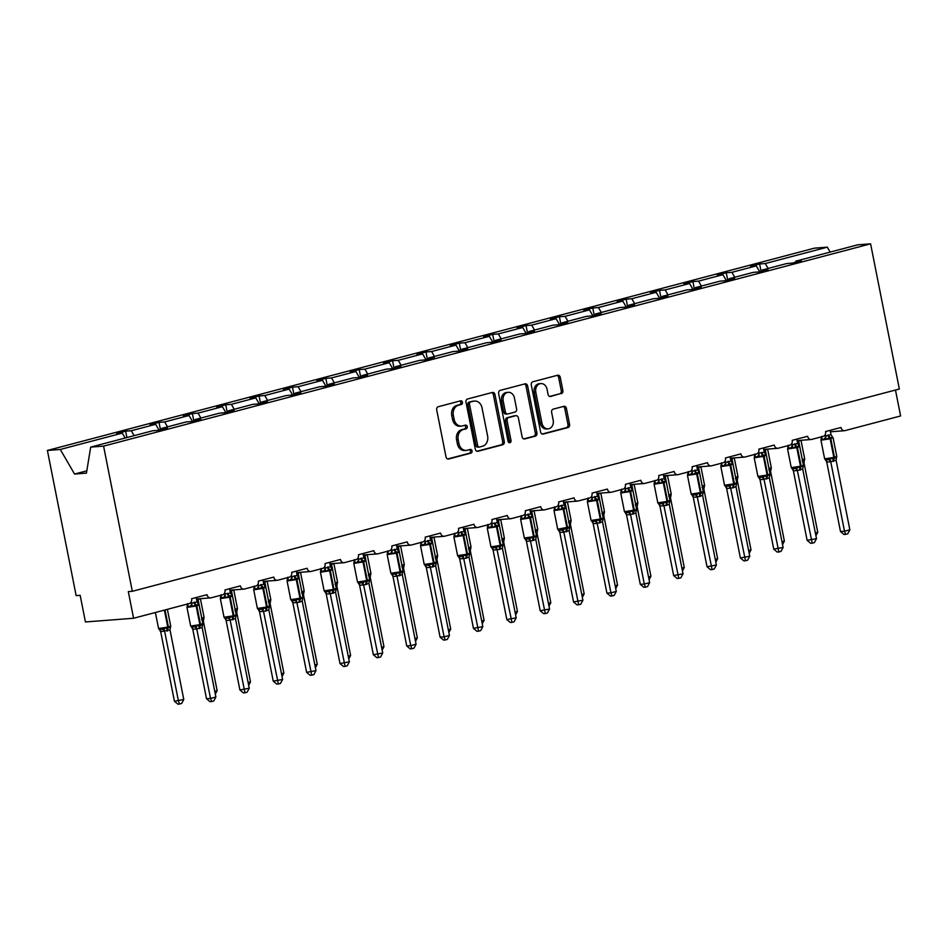 <?xml version="1.0" encoding="UTF-8"?>
<svg xmlns="http://www.w3.org/2000/svg" width="948" height="948" viewBox="0 0 948 948"><rect width="100%" height="100%" fill="white"/><g stroke="black" fill="none" stroke-linecap="round" stroke-linejoin="round"><path stroke-width="1.42" d="M462.423 402.272A1.872 1.517 85.6 0 0 460.586 400.838L438.284 406.716A2.678 2.157 85.6 0 0 436.696 409.892L446.022 456.948A2.678 2.157 85.6 0 0 448.641 459.01L470.943 453.132A1.872 1.517 85.6 0 0 470.22 449.471L467.328 450.229A8.556 6.909 85.6 0 1 466.333 450.395A8.556 6.909 85.6 0 1 458.962 443.628L458.18 439.706A8.556 6.909 85.6 0 1 463.24 429.574L466.132 428.816A1.872 1.517 85.6 0 0 465.409 425.154L462.517 425.913A8.556 6.909 85.6 0 1 461.522 426.079A8.556 6.909 85.6 0 1 454.139 419.312L453.369 415.39A8.556 6.909 85.6 0 1 458.429 405.258L461.309 404.5A1.872 1.517 85.6 0 0 462.423 402.272M461.522 426.079L459.91 426.209A8.556 6.909 85.6 0 1 452.54 419.443L451.758 415.52A8.556 6.909 85.6 0 1 456.817 405.377L459.709 404.618A1.872 1.517 85.6 0 0 459.827 401.04M447.622 458.974L469.343 453.251A1.872 1.517 85.6 0 0 469.461 449.672M466.333 450.395L464.733 450.525A8.556 6.909 85.6 0 1 457.351 443.759L456.581 439.836A8.556 6.909 85.6 0 1 461.64 429.693L464.52 428.934A1.872 1.517 85.6 0 0 464.639 425.356M561.287 393.669A2.678 2.157 85.6 0 0 562.875 390.505L560.256 377.304A2.678 2.157 85.6 0 0 557.637 375.242L532.859 381.771A2.678 2.157 85.6 0 0 531.283 384.935L540.597 432.004A2.678 2.157 85.6 0 0 543.216 434.066L567.994 427.536A2.678 2.157 85.6 0 0 569.57 424.36L566.418 408.41A2.678 2.157 85.6 0 0 563.799 406.348L553.194 409.145A2.678 2.157 85.6 0 0 551.618 412.321L553.182 420.225A7.157 5.771 85.6 0 1 548.11 428.84A7.157 5.771 85.6 0 1 541.948 423.187L535.81 392.211A7.157 5.771 85.6 0 1 540.881 383.584A7.157 5.771 85.6 0 1 547.043 389.249L548.062 394.404A2.678 2.157 85.6 0 0 550.681 396.465L559.687 393.799A2.678 2.157 85.6 0 0 561.263 390.623L558.645 377.423A2.678 2.157 85.6 0 0 557.045 375.396M103.581 446.129L870.596 243.837L857.715 244.833L795.68 261.186L801.344 260.747L792.362 263.117L786.698 263.556L762.31 269.99L767.975 269.552L758.993 271.922L753.328 272.36L728.953 278.783L734.605 278.357L725.623 280.715L719.97 281.153L695.583 287.588L701.236 287.149L692.253 289.519L686.601 289.958L662.214 296.392L667.878 295.954L658.884 298.324L653.231 298.75L628.844 305.185L634.508 304.746L625.526 307.116L619.862 307.555L595.486 313.989L601.139 313.551L592.156 315.921L586.492 316.359L562.117 322.782L567.769 322.356L558.787 324.726L553.134 325.152L528.747 331.587L534.399 331.148L525.417 333.518L519.765 333.957L495.377 340.391L501.042 339.953L492.059 342.323L486.395 342.761L462.008 349.184L467.672 348.757L458.69 351.116L453.026 351.554L428.65 357.989L434.303 357.55L425.32 359.92L419.656 360.359L395.28 366.793L400.933 366.355L391.951 368.725L386.298 369.151L361.911 375.586L367.563 375.147L358.581 377.517L352.929 377.956L328.541 384.39L334.206 383.952L325.223 386.322L319.559 386.76L295.172 393.183L300.836 392.756L291.854 395.126L286.189 395.553L261.814 401.988L267.466 401.549L258.484 403.919L252.832 404.358L228.444 410.792L234.097 410.354L225.114 412.724L219.462 413.162L195.075 419.585L200.739 419.146L191.745 421.516L186.092 421.955L161.705 428.389L167.369 427.951L158.387 430.321L152.723 430.759L90.7 447.112L103.581 446.129L132.317 591.303L128.312 591.611L133.585 618.25L189.197 603.58A4.088 3.294 85.6 0 0 191.614 598.745L207.019 594.68A4.088 3.294 -94.4 0 0 210.539 597.904A4.088 3.294 -94.4 0 0 211.013 597.832L222.567 594.787A4.088 3.294 85.6 0 0 224.984 589.94L240.377 585.876A4.088 3.294 -94.4 0 0 243.909 589.111A4.088 3.294 -94.4 0 0 244.383 589.028L255.936 585.983A4.088 3.294 85.6 0 0 258.342 581.136L273.747 577.083A4.088 3.294 -94.4 0 0 277.266 580.306A4.088 3.294 -94.4 0 0 277.752 580.223L289.294 577.178A4.088 3.294 85.6 0 0 291.711 572.343L307.116 568.279A4.088 3.294 -94.4 0 0 310.636 571.514A4.088 3.294 -94.4 0 0 311.11 571.431L322.664 568.385A4.088 3.294 85.6 0 0 325.081 563.539L340.486 559.474A4.088 3.294 -94.4 0 0 344.006 562.709A4.088 3.294 -94.4 0 0 344.48 562.626L356.033 559.581A4.088 3.294 85.6 0 0 358.451 554.734L373.844 550.681A4.088 3.294 -94.4 0 0 377.375 553.905A4.088 3.294 -94.4 0 0 377.849 553.822L389.403 550.776A4.088 3.294 85.6 0 0 391.82 545.941L407.213 541.877A4.088 3.294 -94.4 0 0 410.733 545.112A4.088 3.294 -94.4 0 0 411.219 545.029L422.761 541.983A4.088 3.294 85.6 0 0 425.178 537.137L440.583 533.072A4.088 3.294 -94.4 0 0 444.102 536.307A4.088 3.294 -94.4 0 0 444.588 536.224L456.13 533.179A4.088 3.294 85.6 0 0 458.548 528.344L473.953 524.28A4.088 3.294 -94.4 0 0 477.472 527.503A4.088 3.294 -94.4 0 0 477.946 527.432L489.5 524.386A4.088 3.294 85.6 0 0 491.917 519.54L507.322 515.475A4.088 3.294 -94.4 0 0 510.842 518.71A4.088 3.294 -94.4 0 0 511.316 518.627L522.869 515.582A4.088 3.294 85.6 0 0 525.287 510.735L540.68 506.682A4.088 3.294 -94.4 0 0 544.211 509.906A4.088 3.294 -94.4 0 0 544.685 509.823L556.239 506.777A4.088 3.294 85.6 0 0 558.656 501.942L574.05 497.878A4.088 3.294 -94.4 0 0 577.569 501.113A4.088 3.294 -94.4 0 0 578.055 501.03L589.597 497.984A4.088 3.294 85.6 0 0 592.014 493.138L607.419 489.073A4.088 3.294 -94.4 0 0 610.939 492.308A4.088 3.294 -94.4 0 0 611.413 492.225L622.966 489.18A4.088 3.294 85.6 0 0 625.384 484.333L640.789 480.281A4.088 3.294 -94.4 0 0 644.308 483.504A4.088 3.294 -94.4 0 0 644.782 483.433L656.336 480.375A4.088 3.294 85.6 0 0 658.753 475.541L674.158 471.476A4.088 3.294 -94.4 0 0 677.678 474.711A4.088 3.294 -94.4 0 0 678.152 474.628L689.706 471.583A4.088 3.294 85.6 0 0 692.123 466.736L707.516 462.671A4.088 3.294 -94.4 0 0 711.047 465.906A4.088 3.294 -94.4 0 0 711.521 465.824L723.075 462.778A4.088 3.294 85.6 0 0 725.493 457.943L740.886 453.879A4.088 3.294 -94.4 0 0 744.405 457.102A4.088 3.294 -94.4 0 0 744.891 457.031L756.433 453.985A4.088 3.294 85.6 0 0 758.85 449.139L774.255 445.074A4.088 3.294 -94.4 0 0 777.775 448.309A4.088 3.294 -94.4 0 0 778.249 448.226L789.803 445.181A4.088 3.294 85.6 0 0 792.22 440.334L807.625 436.281A4.088 3.294 -94.4 0 0 811.144 439.505A4.088 3.294 -94.4 0 0 811.618 439.422L823.172 436.376A4.088 3.294 85.6 0 0 825.59 431.541L840.995 427.477A4.088 3.294 -94.4 0 0 844.514 430.712A4.088 3.294 -94.4 0 0 844.988 430.629L900.6 415.959L895.469 390.031M870.596 243.837L899.344 389.012L132.317 591.303M494.963 394.522A2.678 2.157 85.6 0 0 492.344 392.46L467.565 398.99A2.678 2.157 85.6 0 0 465.989 402.165L475.304 449.222A2.678 2.157 85.6 0 0 477.922 451.284L502.701 444.754A2.678 2.157 85.6 0 0 504.277 441.59L494.963 394.522L493.351 394.641A2.678 2.157 85.6 0 0 491.751 392.614M500.212 390.386L524.991 383.845A2.678 2.157 85.6 0 1 527.609 385.907L536.924 432.975A2.678 2.157 85.6 0 1 535.347 436.139L524.742 438.936A2.678 2.157 85.6 0 1 522.123 436.874L518.343 417.795A2.678 2.157 85.6 0 0 515.724 415.734L508.697 417.582A2.678 2.157 85.6 0 0 507.109 420.758L511.043 440.63A1.872 1.517 85.6 0 1 508.104 441.401L498.636 393.55A2.678 2.157 85.6 0 1 500.212 390.386M761.078 271.365L759.609 263.971L750.626 266.329L756.279 265.902L731.903 272.325L734.759 277.254M759.68 271.744L756.279 265.902M727.709 280.17L726.239 272.763L717.257 275.133L722.921 274.695L698.534 281.129L701.39 286.059M726.31 280.537L722.921 274.695M694.339 288.974L692.881 281.568L683.887 283.938L689.552 283.499L665.164 289.934L668.02 294.852M692.941 289.341L689.552 283.499M660.969 297.767L659.512 290.361L650.529 292.731L656.182 292.304L631.795 298.727L634.662 303.656M659.571 298.134L656.182 292.304M627.612 306.571L626.142 299.165L617.16 301.535L622.812 301.097L598.437 307.531L601.293 312.449M626.201 306.939L622.812 301.097M594.242 315.376L592.773 307.97L583.79 310.34L589.443 309.901L565.067 316.324L567.923 321.254M592.844 315.743L589.443 309.901M560.872 324.169L559.403 316.762L550.421 319.132L556.085 318.694L531.698 325.128L534.554 330.058M559.474 324.536L556.085 318.694M527.503 332.973L526.045 325.567L517.051 327.937L522.715 327.498L498.328 333.933L501.196 338.851M526.104 333.341L522.715 327.498M494.145 341.766L492.676 334.371L483.693 336.73L489.346 336.303L464.958 342.726L467.826 347.655M492.735 342.145L489.346 336.303M460.775 350.57L459.306 343.164L450.324 345.534L455.976 345.096L431.601 351.53L434.457 356.46M459.377 350.938L455.976 345.096M427.406 359.375L425.936 351.969L416.954 354.339L422.618 353.9L398.231 360.335L401.087 365.253M426.007 359.742L422.618 353.9M394.036 368.168L392.567 360.761L383.584 363.131L389.249 362.705L364.861 369.127L367.717 374.057M392.638 368.535L389.249 362.705M360.667 376.972L359.209 369.566L350.227 371.936L355.879 371.498L331.492 377.932L334.36 382.85M359.268 377.34L355.879 371.498M327.309 385.777L325.839 378.371L316.857 380.741L322.51 380.302L298.122 386.725L300.99 391.654M325.899 386.144L322.51 380.302M293.939 394.569L292.47 387.163L283.488 389.533L289.14 389.095L264.765 395.529L267.62 400.459M292.541 394.937L289.14 389.095M260.57 403.374L259.1 395.968L250.118 398.338L255.782 397.899L231.395 404.334L234.251 409.252M259.171 403.741L255.782 397.899M227.2 412.167L225.731 404.772L216.748 407.13L222.413 406.704L198.025 413.127L200.881 418.056M225.802 412.546L222.413 406.704M193.83 420.971L192.373 413.565L183.391 415.935L189.043 415.497L164.656 421.931L167.523 426.861M192.432 421.339L189.043 415.497M160.473 429.776L159.003 422.37L150.021 424.74L155.673 424.301L131.298 430.736L125.634 431.162L116.651 433.532L122.304 433.106L60.281 449.459L47.4 450.454L76.148 595.628L80.153 595.32L85.438 621.959L133.585 618.25M159.063 430.143L155.673 424.301M125.172 438.023L122.304 433.106M768.129 268.45L765.273 263.532L759.609 263.971M795.68 261.186L795.502 262.288M726.239 272.763L731.903 272.325M762.31 269.99L762.133 271.092M692.881 281.568L698.534 281.129M728.953 278.783L728.763 279.885M659.512 290.361L665.164 289.934M695.583 287.588L695.405 288.69M626.142 299.165L631.795 298.727M662.214 296.392L662.036 297.494M592.773 307.97L598.437 307.531M628.844 305.185L628.666 306.287M559.403 316.762L565.067 316.324M595.486 313.989L595.297 315.091M526.045 325.567L531.698 325.128M562.117 322.782L561.927 323.896M492.676 334.371L498.328 333.933M528.747 331.587L528.569 332.689M459.306 343.164L464.958 342.726M495.377 340.391L495.2 341.493M425.936 351.969L431.601 351.53M462.008 349.184L461.83 350.286M392.567 360.761L398.231 360.335M428.65 357.989L428.46 359.091M359.209 369.566L364.861 369.127M395.28 366.793L395.103 367.895M325.839 378.371L331.492 377.932M361.911 375.586L361.733 376.688M292.47 387.163L298.122 386.725M328.541 384.39L328.364 385.492M259.1 395.968L264.765 395.529M295.172 393.183L294.994 394.297M225.731 404.772L231.395 404.334M261.814 401.988L261.624 403.09M192.373 413.565L198.025 413.127M228.444 410.792L228.267 411.894M159.003 422.37L164.656 421.931M195.075 419.585L194.897 420.687M830.152 252.097L827.296 247.167L765.273 263.532M827.296 247.167L814.415 248.163L47.4 450.454M161.705 428.389L161.527 429.491M134.154 435.653L131.298 430.736M126.902 437.573L125.634 431.162M90.7 447.112L86.434 473.135L74.56 474.047L60.281 449.459M86.813 470.824L74.56 474.047M476.915 451.248L501.089 444.873A2.678 2.157 85.6 0 0 502.677 441.709L493.351 394.641M470.599 402.047A1.872 1.517 85.6 0 0 469.497 404.263L477.674 445.572A1.872 1.517 85.6 0 0 479.51 447.018L482.556 446.212A8.556 6.909 85.6 0 0 487.616 436.08L482.022 407.841A8.556 6.909 85.6 0 0 474.652 401.075A8.556 6.909 85.6 0 0 473.644 401.241L468.999 402.165A1.872 1.517 85.6 0 0 467.897 404.381L469.497 404.263M477.899 447.136A1.872 1.517 85.6 0 1 476.074 445.702L467.897 404.381M474.652 401.075L473.04 401.194A8.556 6.909 85.6 0 0 472.045 401.371L473.644 401.241M468.999 402.165L472.045 401.371M523.734 438.9L533.736 436.27A2.678 2.157 85.6 0 0 535.324 433.094L525.998 386.037A2.678 2.157 85.6 0 0 524.398 384.011M514.752 415.805A2.678 2.157 85.6 0 0 514.124 415.852L507.085 417.713A2.678 2.157 85.6 0 0 505.509 420.876L509.443 440.749L511.043 440.63M508.898 442.657A1.872 1.517 85.6 0 0 509.443 440.749M514.42 397.982A7.157 5.771 85.6 0 0 508.258 392.33A7.157 5.771 85.6 0 0 503.187 400.945L505.355 411.859A2.678 2.157 85.6 0 0 507.974 413.921L515.001 412.072A2.678 2.157 85.6 0 0 516.589 408.896L514.42 397.982M508.258 392.33L506.659 392.448A7.157 5.771 85.6 0 0 501.587 401.075L503.187 400.945M506.362 414.051A2.678 2.157 85.6 0 1 503.744 411.989L501.587 401.075M549.674 396.43L559.687 393.799M540.881 383.584L539.27 383.715A7.157 5.771 85.6 0 0 534.21 392.33L535.81 392.211M548.11 428.84L546.51 428.97A7.157 5.771 85.6 0 1 540.348 423.318L534.21 392.33M542.209 434.03L566.383 427.655A2.678 2.157 85.6 0 0 567.971 424.491L564.807 408.541A2.678 2.157 85.6 0 0 563.207 406.514M198.239 603.923L198.95 604.824L195.489 604.836L192.053 606.637L187.408 606.21L187.029 607.028L187.68 603.603M211.617 701.567L210.527 698.439L215.883 697.029L213.75 701.01L211.617 701.567L210.018 701.698L206.522 698.747L210.527 698.439L196.769 628.939L192.799 629.259A2.998 2.228 112.1 0 0 191.579 627.114L194.553 626.865L195.845 625.81L199.649 625.881L202.671 624.507M206.522 698.747L192.764 629.247L191.662 627.327M215.883 697.029L202.102 627.41L196.746 628.962A2.998 2.382 56.1 0 0 194.553 626.865M196.177 597.536L197.042 601.885L198.535 604.172M190.441 602.881L191.697 603.295L197.042 601.885M191.354 601.553L191.674 603.177M191.543 627.09L192.764 627.197M192.053 606.637L191.697 603.295M195.845 625.81L196.746 628.82M202.742 623.985L202.102 627.41M164.644 631.297L163.743 628.275L162.452 629.342L159.489 629.591A2.998 2.228 -67.9 0 1 160.698 631.735L174.42 701.224L183.782 699.494L170 629.887L160.698 631.735L158.731 628.666M183.782 699.494L181.649 703.475L179.516 704.044L178.425 700.904L164.668 631.415A2.998 2.382 -123.9 0 0 162.452 629.342M163.743 628.275L167.547 628.358A1.363 0.794 -104.8 0 0 167.76 627.126L164.395 610.121M167.073 631.072A2.998 1.754 75.2 0 1 167.547 628.358L170.64 626.462L170 629.887M179.516 704.044L177.916 704.163L174.42 701.224M214.746 691.329L217.151 690.701L203.358 621.082L202.41 621.627M201.557 619.388L204.01 617.658L203.358 621.082M215.303 694.137L217.151 690.701M248.115 682.524L250.509 681.896L236.727 612.278L235.779 612.835M234.926 610.583L237.379 608.865L236.727 612.278M248.672 685.345L250.509 681.896M281.485 673.732L283.879 673.104L270.097 603.485L269.149 604.03M268.296 601.79L270.749 600.06L270.097 603.485M282.042 676.54L283.879 673.104M314.854 664.927L317.248 664.299L303.467 594.68L302.519 595.226M301.654 592.986L304.107 591.256L303.467 594.68M315.411 667.736L317.248 664.299M231.608 595.119L232.319 596.019L229.487 595.865L225.411 597.844L220.777 597.418L220.398 598.224L221.05 594.811M226.134 618.392L236.04 615.702M239.891 689.943L249.241 688.224L247.12 692.206L244.987 692.775L243.387 692.893L239.891 689.943L226.098 620.336L225.02 618.534M244.987 692.775L230.139 620.146L226.122 620.454M249.241 688.224L235.459 618.606L230.139 620.146A2.998 2.382 56.1 0 0 227.923 618.06M229.546 588.732L230.411 593.081L231.904 595.38M223.811 594.088L230.411 593.081M224.712 592.761L225.032 594.372M225.411 597.844L225.055 594.491M229.215 617.006L230.115 620.016M236.111 615.193L235.459 618.606M264.966 586.314L265.677 587.227L262.217 587.239L258.78 589.04L254.135 588.613L253.768 589.431L254.419 586.006M259.503 609.6L269.41 606.898M273.249 681.15L282.611 679.432L280.49 683.401L278.357 683.97L276.745 684.089L273.249 681.15L259.468 611.531L258.389 609.73M278.357 683.97L263.508 611.341L259.527 611.661A2.998 2.228 112.1 0 0 258.306 609.505L257.394 608.45L266.601 607.052A1.363 0.794 75.2 0 1 266.388 608.284A2.998 1.754 -104.8 0 0 265.914 610.998L263.508 611.341A2.998 2.382 56.1 0 0 261.281 609.268M282.611 679.432L268.829 609.813L265.914 610.998M262.916 579.939L263.781 584.288L265.274 586.575M257.181 585.283L258.425 585.698L263.781 584.288M258.081 583.956L258.401 585.58A2.998 2.228 112.1 0 1 257.157 588.376M258.78 589.04L258.425 585.698M262.584 608.213L263.485 611.223M269.481 606.388L268.829 609.813M298.336 577.522L299.047 578.422L296.226 578.268L292.15 580.235L287.505 579.809L287.137 580.626L287.777 577.202M292.861 600.795L302.779 598.105M306.619 672.345L315.98 670.627L313.859 674.609L311.714 675.166L310.115 675.296L306.619 672.345L292.837 602.727L291.759 600.925M311.714 675.166L296.878 602.537L292.896 602.869A2.998 2.228 112.1 0 0 291.676 600.712L290.763 599.657L299.971 598.247A1.363 0.794 75.2 0 1 299.746 599.48A2.998 1.754 -104.8 0 0 299.284 602.193L296.878 602.537M315.98 670.627L302.199 601.008L299.284 602.193M296.286 571.134L297.139 575.483L298.632 577.782M290.55 576.479L291.794 576.894L297.139 575.483M291.451 575.163L291.771 576.775M292.15 580.235L291.794 576.894M295.942 599.409L296.843 602.418M302.85 597.584L302.199 601.008M331.705 568.717L332.416 569.618L328.956 569.641L325.519 571.443L320.874 571.016L320.507 571.822L321.147 568.409M326.231 591.99L336.137 589.301M339.988 663.541L349.35 661.822L347.229 665.804L345.084 666.373L343.484 666.491L339.988 663.541L326.207 593.934L325.128 592.133M345.084 666.373L330.236 593.744L326.231 594.052M349.35 661.822L335.568 592.216L330.236 593.744M329.643 562.33L330.508 566.691L332.001 568.978M323.908 567.686L325.164 568.101L330.508 566.691M324.82 566.359L325.14 567.971M325.519 571.443L325.164 568.101M329.311 590.604L330.212 593.626M336.208 588.791L335.568 592.216M348.224 656.135L350.618 655.495L336.836 585.888L335.876 586.433M335.023 584.181L337.476 582.463L336.836 585.888M348.781 658.943L350.618 655.495M365.075 559.924L365.786 560.825L362.314 560.837L358.889 562.638L354.244 562.211L353.865 563.029L354.516 559.604M359.6 583.198L369.507 580.496M373.358 654.748L382.719 653.03L380.586 657L378.453 657.568L376.854 657.687L373.358 654.748L359.6 585.248L358.498 583.328M378.453 657.568L363.605 584.94L359.6 585.248M382.719 653.03L368.938 583.411L363.605 584.94M363.013 553.537L363.878 557.886L365.371 560.173M357.278 558.882L358.522 559.296L363.878 557.886M358.19 557.554L358.51 559.178M358.889 562.638L358.522 559.296M362.681 581.811L363.582 584.821M369.578 579.986L368.938 583.411M381.582 647.33L383.976 646.702L370.194 577.083L369.246 577.628M368.393 575.389L370.846 573.659L370.194 577.083M382.139 650.138L383.976 646.702M398.433 551.12L399.155 552.02L396.323 551.866L392.247 553.845L387.614 553.419L387.234 554.225L387.886 550.8M411.823 648.764L410.733 645.635L416.077 644.225L413.956 648.207L411.823 648.764L410.223 648.894L406.728 645.944L410.733 645.635L396.975 576.135L392.993 576.467A2.998 2.228 112.1 0 0 391.785 574.31L394.759 574.061L396.051 573.007L399.855 573.078L402.876 571.703M406.728 645.944L392.934 576.325L391.856 574.524M416.077 644.225L402.296 574.606L396.975 576.135M396.382 544.733L397.248 549.082L398.741 551.38M390.647 550.077L391.891 550.492L397.248 549.082M391.548 548.762L391.868 550.373M391.749 574.298L392.97 574.393M392.247 553.845L391.891 550.492M396.051 573.007L396.951 576.017M402.947 571.194L402.296 574.606M414.951 638.525L417.345 637.897L403.564 568.279L402.616 568.824M401.762 566.584L404.215 564.866L403.564 568.279M415.508 641.346L417.345 637.897M431.802 542.315L432.513 543.216L429.053 543.24L425.616 545.041L420.971 544.614L420.604 545.432L421.244 542.007M445.193 639.971L444.102 636.831L449.447 635.421L447.326 639.402L445.193 639.971L443.581 640.09L440.085 637.151L444.102 636.831L430.345 567.342L426.363 567.662A2.998 2.228 112.1 0 0 425.142 565.506L428.117 565.269L429.408 564.202L433.224 564.285L436.246 562.899M440.085 637.151L426.304 567.532L425.225 565.731M449.447 635.421L435.665 565.814L430.345 567.342M429.752 535.94L430.617 540.289L432.11 542.576M424.017 541.284L425.261 541.699L430.617 540.289M424.917 539.957L425.237 541.581M425.107 565.494L426.339 565.589M425.616 545.041L425.261 541.699M429.408 564.202L430.321 567.224M436.317 562.389L435.665 565.814M448.321 629.733L450.715 629.093L436.933 559.486L435.985 560.031M435.132 557.779L437.585 556.061L436.933 559.486M448.878 632.541L450.715 629.093M465.172 533.523L465.883 534.423L462.423 534.435L458.986 536.236L454.341 535.81L453.974 536.627L454.613 533.203M459.697 556.796L469.604 554.106M473.455 628.346L482.816 626.628L480.695 630.61L478.55 631.167L476.951 631.297L473.455 628.346L459.673 558.728L458.595 556.926M478.55 631.167L463.714 558.538L459.733 558.87A2.998 2.228 112.1 0 0 458.512 556.713L457.6 555.658L466.795 554.248A1.363 0.794 75.2 0 1 466.582 555.481A2.998 1.754 -104.8 0 0 466.12 558.194L463.714 558.538A2.998 2.382 56.1 0 0 461.486 556.464M482.816 626.628L469.035 557.009L466.12 558.194M463.122 527.135L463.975 531.484L465.468 533.771M457.374 532.48L458.631 532.894L463.975 531.484M458.287 531.153L458.607 532.776A2.998 2.228 112.1 0 1 457.351 535.584M458.986 536.236L458.631 532.894M462.778 555.409L463.679 558.419M469.675 553.585L469.035 557.009M481.691 620.928L484.084 620.3L470.303 550.681L469.343 551.226M468.49 548.987L470.943 547.257L470.303 550.681M482.248 623.737L484.084 620.3M498.541 524.718L499.252 525.619L496.432 525.465L492.356 527.444L487.71 527.017L487.331 527.823L487.983 524.41M493.067 547.991L502.973 545.301M506.825 619.542L516.186 617.823L514.065 621.805L511.92 622.374L510.32 622.492L506.825 619.542L493.043 549.935L491.965 548.134M511.92 622.374L497.072 549.745L493.102 550.065A2.998 2.228 112.1 0 0 491.882 547.908L490.969 546.854L500.165 545.444A1.363 0.794 75.2 0 1 499.952 546.676A2.998 1.754 -104.8 0 0 499.478 549.39L497.072 549.745M516.186 617.823L502.404 548.205L499.478 549.39M496.479 518.331L497.344 522.68L498.838 524.979M490.744 523.687L497.344 522.68M491.656 522.36L491.976 523.971A2.998 2.228 112.1 0 1 490.72 526.78M492.356 527.444L492 524.09M496.148 546.605L497.048 549.615M503.044 544.792L502.404 548.205M515.06 612.124L517.454 611.496L503.672 541.877L502.713 542.434M501.859 540.182L504.312 538.464L503.672 541.877M515.617 614.944L517.454 611.496M531.911 515.913L532.622 516.826L529.15 516.838L525.725 518.639L521.08 518.212L520.701 519.03L521.353 515.605M526.436 539.199L536.343 536.497M540.194 610.749L549.556 609.031L547.423 613L545.29 613.569L543.69 613.688L540.194 610.749L526.401 541.13L525.334 539.329M545.29 613.569L530.442 540.941L526.46 541.261A2.998 2.228 112.1 0 0 525.251 539.104L524.339 538.049L533.534 536.651A1.363 0.794 75.2 0 1 533.321 537.883A2.998 1.754 -104.8 0 0 532.847 540.597L530.442 540.941M549.556 609.031L535.762 539.412L532.847 540.597M529.849 509.538L530.714 513.887L532.207 516.174M524.114 514.883L525.358 515.297L530.714 513.887M525.026 513.555L525.346 515.179M525.725 518.639L525.358 515.297M529.517 537.812L530.418 540.822M536.414 535.987L535.762 539.412M548.418 603.331L550.812 602.703L537.03 533.084L536.082 533.629M535.229 531.39L537.682 529.659L537.03 533.084M548.975 606.139L550.812 602.703M557.483 506.078L558.728 506.493L561.003 505.485A2.998 1.754 -104.8 0 0 562.519 508.045A1.363 0.794 75.2 0 1 563.207 509.206L554.011 510.605L557.708 529.257L569.843 526.804L566.146 508.164L565.221 507.097L565.992 508.021L563.159 507.867L559.083 509.834L554.45 509.408L554.07 510.225L554.722 506.801M559.806 530.394L569.712 527.704M573.552 601.944L582.913 600.226L580.792 604.208L578.659 604.765L577.048 604.895L573.552 601.944L559.77 532.326L558.692 530.524M578.659 604.765L563.811 532.136L559.794 532.444M582.913 600.226L569.132 530.607L563.811 532.136M563.219 500.734L564.084 505.083L565.577 507.381M558.384 504.763L558.704 506.374M561.003 505.485L564.084 505.083M559.083 509.834L558.728 506.493M562.887 529.008L563.787 532.018M569.784 527.183L569.132 530.607M581.788 594.526L584.181 593.898L570.4 524.28L569.452 524.825M568.599 522.585L571.052 520.855L570.4 524.28M582.345 597.335L584.181 593.898M598.638 498.316L599.349 499.217L595.889 499.241L592.453 501.042L587.807 500.615L587.44 501.421L588.08 498.008M612.029 595.972L610.939 592.832L616.283 591.422L614.162 595.403L612.029 595.972L610.417 596.091L606.921 593.14L610.939 592.832L597.181 523.343L593.199 523.663A2.998 2.228 112.1 0 0 591.979 521.507L594.953 521.258L596.245 520.203L600.06 520.286L603.082 518.9M606.921 593.14L593.14 523.533L592.062 521.732M616.283 591.422L602.501 521.815L597.181 523.343M596.588 491.929L597.453 496.29L598.946 498.577M590.853 497.285L592.097 497.7L597.453 496.29M591.753 495.958L592.073 497.57M599.586 522.988A2.998 1.754 -104.8 0 1 600.06 520.286A1.363 0.794 75.2 0 0 600.274 519.054L591.066 520.452L593.164 521.59M592.453 501.042L592.097 497.7M596.245 520.203L597.157 523.225M603.153 518.39L602.501 521.815M615.157 585.734L617.551 585.094L603.769 515.487L602.821 516.032M601.968 513.78L604.409 512.062L603.769 515.487M615.714 588.542L617.551 585.094M632.008 489.524L632.719 490.424L629.259 490.436L625.822 492.237L621.177 491.811L620.81 492.628L621.45 489.204M645.387 587.168L644.308 584.039L649.653 582.629L647.531 586.599L645.387 587.168L643.787 587.286L640.291 584.347L644.308 584.039L630.538 514.539L626.569 514.859A2.998 2.228 112.1 0 0 625.348 512.714L628.323 512.465L629.614 511.41L633.418 511.482L636.44 510.095M640.291 584.347L626.51 514.728L625.431 512.927M649.653 582.629L635.871 513.01L630.538 514.539M629.958 483.136L630.811 487.485L632.304 489.772M624.211 488.481L625.467 488.895L630.811 487.485M625.123 487.154L625.443 488.777M625.313 512.69L626.533 512.797M625.822 492.237L625.467 488.895M629.614 511.41L630.515 514.42M636.511 509.586L635.871 513.01M648.527 576.929L650.92 576.301L637.139 506.682L636.179 507.227M635.326 504.988L637.779 503.258L637.139 506.682M649.084 579.738L650.92 576.301M665.378 480.719L666.089 481.62L663.268 481.466L659.192 483.444L654.547 483.018L654.167 483.824L654.819 480.399M659.903 503.992L669.809 501.302M673.661 575.543L683.022 573.824L680.889 577.806L678.756 578.363L677.156 578.493L673.661 575.543L659.903 506.054L658.801 504.123M678.756 578.363L663.908 505.734L659.938 506.066A2.998 2.228 112.1 0 0 658.718 503.909L657.805 502.855L667.001 501.445A1.363 0.794 75.2 0 1 666.788 502.677A2.998 1.754 -104.8 0 0 666.314 505.391L663.908 505.734A2.998 2.382 56.1 0 0 661.692 503.661M683.022 573.824L669.241 504.206L666.314 505.391M663.316 474.332L664.181 478.681L665.674 480.98M657.58 479.676L658.836 480.091L664.181 478.681M658.493 478.361L658.813 479.972A2.998 2.228 112.1 0 1 657.557 482.781M659.192 483.444L658.836 480.091M662.984 502.606L663.884 505.616M669.88 500.793L669.241 504.206M681.896 568.125L684.29 567.496L670.497 497.878L669.549 498.423M668.695 496.183L671.148 494.465L670.497 497.878M682.453 570.945L684.29 567.496M698.747 471.914L699.458 472.815L695.986 472.839L692.55 474.64L687.916 474.213L687.537 475.031L688.189 471.606M693.272 495.188L703.179 492.498M707.03 566.75L716.392 565.02L714.259 569.001L712.126 569.57L710.526 569.689L707.03 566.75L693.237 497.131L692.17 495.33M712.126 569.57L697.278 496.942L693.261 497.25M716.392 565.02L702.598 495.413L697.278 496.942A2.998 2.382 56.1 0 0 695.062 494.868M696.685 465.539L697.55 469.888L699.043 472.175M690.95 470.883L692.194 471.298L697.55 469.888M691.862 469.556L692.182 471.18A2.998 2.228 112.1 0 1 690.926 473.976M692.55 474.64L692.194 471.298M696.353 493.801L697.254 496.823M703.25 491.988L702.598 495.413M715.254 559.332L717.648 558.692L703.866 489.085L702.918 489.63M702.065 487.379L704.518 485.66L703.866 489.085M715.811 562.14L717.648 558.692M732.105 463.122L732.816 464.022L729.356 464.034L725.919 465.835L721.286 465.409L720.907 466.226L721.558 462.802M726.642 486.395L736.549 483.705M740.388 557.945L749.75 556.227L747.628 560.209L745.495 560.766L743.884 560.896L740.388 557.945L726.606 488.327L725.528 486.525M745.495 560.766L730.647 488.137L726.666 488.469A2.998 2.228 112.1 0 0 725.457 486.312L724.533 485.258L733.74 483.847A1.363 0.794 75.2 0 1 733.527 485.08A2.998 1.754 -104.8 0 0 733.053 487.793L730.647 488.137M749.75 556.227L735.968 486.608L733.053 487.793M730.055 456.735L730.92 461.084L732.413 463.371M724.319 462.079L725.564 462.494L730.92 461.084M725.22 460.752L725.54 462.375A2.998 2.228 112.1 0 1 724.296 465.184M725.919 465.835L725.564 462.494M729.723 485.009L730.624 488.019M736.62 483.184L735.968 486.608M748.624 550.527L751.017 549.899L737.236 480.281L736.288 480.826M735.435 478.586L737.888 476.856L737.236 480.281M749.181 553.336L751.017 549.899M765.474 454.317L766.185 455.218L763.365 455.064L759.289 457.043L754.644 456.616L754.276 457.422L754.916 454.009M760 477.591L769.918 474.901M773.758 549.141L783.119 547.423L780.998 551.404L778.865 551.973L777.253 552.091L773.758 549.141L759.976 479.534L758.898 477.733M778.865 551.973L764.017 479.344L760 479.652M783.119 547.423L769.338 477.804L764.017 479.344M763.424 447.93L764.289 452.279L765.783 454.578M757.689 453.286L764.289 452.279M758.59 451.959L758.91 453.571M759.289 457.043L758.933 453.689M763.081 476.204L763.981 479.214M769.989 474.391L769.338 477.804M781.993 541.723L784.387 541.095L770.606 471.476L769.658 472.033M768.804 469.781L771.245 468.063L770.606 471.476M782.55 544.543L784.387 541.095M798.844 445.513L799.555 446.425L796.095 446.437L792.658 448.238L788.013 447.811L787.646 448.629L788.286 445.204M793.369 468.798L803.276 466.096M807.127 540.348L816.489 538.63L814.368 542.6L812.223 543.168L810.623 543.287L807.127 540.348L793.346 470.729L792.267 468.928M812.223 543.168L797.375 470.54L793.369 470.848M816.489 538.63L802.707 469.011L797.375 470.54M796.782 439.137L797.647 443.486L799.14 445.773M791.047 444.482L792.303 444.896L797.647 443.486M791.959 443.154L792.279 444.778M792.658 448.238L792.303 444.896M796.45 467.411L797.351 470.421M803.347 465.587L802.707 469.011M815.363 532.93L817.757 532.302L803.975 462.683L803.015 463.228M802.162 460.989L804.615 459.259L803.975 462.683M815.92 535.739L817.757 532.302M832.214 436.72L832.925 437.621L830.104 437.466L826.028 439.434L821.383 439.007L821.004 439.825L821.655 436.4M845.592 534.364L844.502 531.236L849.858 529.825L847.725 533.807L845.592 534.364L843.993 534.494L840.497 531.544L844.502 531.236L830.744 461.735L826.775 462.067A2.998 2.228 112.1 0 0 825.554 459.91L828.528 459.661L829.82 458.607L833.624 458.678L836.646 457.303M840.497 531.544L826.739 462.043L825.637 460.124M849.858 529.825L836.077 460.207L830.721 461.759A2.998 2.382 56.1 0 0 828.528 459.661M830.152 430.333L831.017 434.682L832.51 436.981M824.416 435.677L825.672 436.092L831.017 434.682M825.329 434.362L825.649 435.973M825.518 459.899L826.739 459.993M826.028 439.434L825.672 436.092M829.82 458.607L830.721 461.617M836.717 456.782L836.077 460.207M456.817 405.377L458.429 405.258M451.758 415.52L453.369 415.39M452.54 419.443L454.139 419.312M464.52 428.934L466.132 428.816M461.64 429.693L463.24 429.574M456.581 439.836L458.18 439.706M457.351 443.759L458.962 443.628M469.343 453.251L470.943 453.132M448.013 459.057L448.641 459.01M459.709 404.618L461.309 404.5M502.677 441.709L504.277 441.59M501.089 444.873L502.701 444.754M477.294 451.331L477.922 451.284M476.074 445.702L477.674 445.572M525.998 386.037L527.609 385.907M535.324 433.094L536.924 432.975M533.736 436.27L535.347 436.139M524.114 438.983L524.742 438.936M514.124 415.852L515.724 415.734M507.085 417.713L508.697 417.582M505.509 420.876L507.109 420.758M503.744 411.989L505.355 411.859M550.053 396.513L550.681 396.465M540.348 423.318L541.948 423.187M564.807 408.541L566.418 408.41M567.971 424.491L569.57 424.36M566.383 427.655L567.994 427.536M542.588 434.113L543.216 434.066M558.645 377.423L560.256 377.304M561.263 390.623L562.875 390.505M193.973 602.276A2.998 1.754 -104.8 0 0 195.489 604.836A1.363 0.794 75.2 0 1 196.177 606.009L186.969 607.407L190.667 626.059L199.862 624.649A1.363 0.794 75.2 0 1 199.649 625.881A2.998 1.754 -104.8 0 0 199.175 628.595M199.815 628.429A2.998 1.754 -104.8 0 1 200.289 625.716A1.363 0.794 -104.8 0 0 200.502 624.483L202.801 623.606L199.116 604.966L196.177 606.009L199.862 624.649L200.502 624.483L196.817 605.831A1.363 0.794 -104.8 0 0 196.129 604.67A2.998 1.754 -104.8 0 1 194.613 602.11M190.418 605.985A2.998 2.228 112.1 0 0 191.638 603.165M187.408 606.21A2.998 2.382 56.1 0 0 187.834 603.935M159.489 629.591L158.565 628.524L168.4 626.948L165.035 609.955M167.725 630.894A2.998 1.754 75.2 0 1 168.187 628.18A1.363 0.794 75.2 0 0 168.4 626.948L170.699 626.083L167.381 609.339M198.262 603.852L197.433 599.681L196.639 599.883M200.383 598.686L204.069 617.278L201.77 618.155L198.085 599.503L197.433 599.681A1.363 0.794 -104.8 0 0 197.148 598.935M200.36 598.698L198.085 599.503A1.363 0.794 75.2 0 0 197.859 598.887M231.632 595.06L230.802 590.877L230.008 591.078M235.092 609.363L231.442 590.711L230.802 590.877A1.363 0.794 -104.8 0 0 230.518 590.142M235.175 609.813A1.363 0.794 75.2 0 0 235.14 609.351L237.438 608.486L233.753 589.893L231.442 590.711A1.363 0.794 75.2 0 0 231.229 590.083M265.002 586.255L264.172 582.072L263.378 582.273M268.462 600.57L264.812 581.906L264.172 582.072A1.363 0.794 -104.8 0 0 263.888 581.337M268.545 601.008A1.363 0.794 75.2 0 0 268.509 600.558L270.808 599.681L267.123 581.088L264.812 581.906A1.363 0.794 75.2 0 0 264.599 581.29M298.371 577.462L297.542 573.279L296.748 573.481M301.831 591.765L298.182 573.102L297.542 573.279A1.363 0.794 -104.8 0 0 297.257 572.545M301.914 592.204A1.363 0.794 75.2 0 0 301.879 591.753L304.166 590.877L300.492 572.296M300.457 572.296L298.182 573.102A1.363 0.794 75.2 0 0 297.956 572.485M227.33 593.484A2.998 1.754 -104.8 0 0 228.847 596.043A1.363 0.794 75.2 0 1 229.535 597.204L220.339 598.603L224.036 617.255L233.232 615.845A1.363 0.794 75.2 0 1 233.018 617.077A2.998 1.754 -104.8 0 0 232.544 619.791M233.184 619.625A2.998 1.754 -104.8 0 1 233.658 616.911A1.363 0.794 -104.8 0 0 233.872 615.679L236.171 614.814L232.473 596.162L229.535 597.204L233.232 615.845L233.872 615.679L230.186 597.039A1.363 0.794 -104.8 0 0 229.487 595.865A2.998 1.754 -104.8 0 1 227.982 593.318M223.787 597.181A2.998 2.228 112.1 0 0 224.996 594.36M220.777 597.418A2.998 2.382 56.1 0 0 221.204 595.143M226.157 620.466A2.998 2.228 112.1 0 0 224.949 618.309L224.036 617.255M260.7 584.679A2.998 1.754 -104.8 0 0 262.217 587.239A1.363 0.794 75.2 0 1 262.904 588.4L253.709 589.81L257.394 608.45M266.554 610.82A2.998 1.754 -104.8 0 1 267.028 608.118A1.363 0.794 -104.8 0 0 267.241 606.886L269.54 606.009L265.843 587.357L262.904 588.4L266.601 607.052L267.241 606.886L263.544 588.234A1.363 0.794 -104.8 0 0 262.857 587.073A2.998 1.754 -104.8 0 1 261.34 584.513M254.135 588.613A2.998 2.382 56.1 0 0 254.574 586.338M294.07 575.886A2.998 1.754 -104.8 0 0 295.586 578.446A1.363 0.794 75.2 0 1 296.274 579.607L287.078 581.005L290.763 599.657M299.923 602.027A2.998 1.754 -104.8 0 1 300.398 599.314A1.363 0.794 -104.8 0 0 300.611 598.081L302.91 597.204L299.213 578.564L296.274 579.607L299.971 598.247L300.611 598.081L296.914 579.429A1.363 0.794 -104.8 0 0 296.226 578.268A2.998 1.754 -104.8 0 1 294.709 575.709M290.515 579.584A2.998 2.228 112.1 0 0 291.735 576.763M287.505 579.809A2.998 2.382 56.1 0 0 287.943 577.545M296.843 602.561A2.998 2.382 56.1 0 0 294.65 600.463M327.439 567.082A2.998 1.754 -104.8 0 0 328.956 569.641A1.363 0.794 75.2 0 1 329.643 570.803L320.436 572.213L324.133 590.853L333.329 589.455A1.363 0.794 75.2 0 1 333.115 590.687A2.998 1.754 -104.8 0 0 332.641 593.389M333.293 593.223A2.998 1.754 -104.8 0 1 333.755 590.509A1.363 0.794 -104.8 0 0 333.969 589.277L336.267 588.412L332.582 569.76L329.643 570.803L333.329 589.455L333.969 589.277L330.283 570.637A1.363 0.794 -104.8 0 0 329.596 569.475A2.998 1.754 -104.8 0 1 328.079 566.916M323.884 570.779A2.998 2.228 112.1 0 0 325.105 567.959M320.874 571.016A2.998 2.382 56.1 0 0 321.301 568.741M330.212 593.756A2.998 2.382 56.1 0 0 328.02 591.659M326.266 594.064A2.998 2.228 112.1 0 0 325.046 591.908L324.133 590.853M331.729 568.658L330.911 564.475L330.117 564.676M335.189 582.961L331.551 564.309L330.911 564.475A1.363 0.794 -104.8 0 0 330.615 563.74M335.284 583.411A1.363 0.794 75.2 0 0 335.236 582.949L337.535 582.084L333.862 563.491M333.826 563.491L331.551 564.309A1.363 0.794 75.2 0 0 331.326 563.681M360.809 558.277A2.998 1.754 -104.8 0 0 362.314 560.837A1.363 0.794 75.2 0 1 363.013 561.998L353.805 563.408L357.503 582.048L366.698 580.65A1.363 0.794 75.2 0 1 366.485 581.882A2.998 1.754 -104.8 0 0 366.011 584.596M366.651 584.418A2.998 1.754 -104.8 0 1 367.125 581.716A1.363 0.794 -104.8 0 0 367.338 580.484L369.637 579.607L365.952 560.955L363.013 561.998L366.698 580.65L367.338 580.484L363.653 561.832A1.363 0.794 -104.8 0 0 362.966 560.671A2.998 1.754 -104.8 0 1 361.449 558.111M357.254 561.986A2.998 2.228 112.1 0 0 358.474 559.166M354.244 562.211A2.998 2.382 56.1 0 0 354.671 559.936M363.582 584.963A2.998 2.382 56.1 0 0 361.389 582.866M359.636 585.26A2.998 2.228 112.1 0 0 358.415 583.115L357.503 582.048M365.099 559.853L364.269 555.67L363.475 555.872M368.559 574.168L364.921 555.504L364.269 555.67A1.363 0.794 -104.8 0 0 363.985 554.936M368.654 574.606A1.363 0.794 75.2 0 0 368.606 574.156L370.905 573.279L367.22 554.687M367.196 554.687L364.921 555.504A1.363 0.794 75.2 0 0 364.696 554.888M394.167 549.485A2.998 1.754 -104.8 0 0 395.683 552.044A1.363 0.794 75.2 0 1 396.371 553.205L387.175 554.604L390.872 573.256L400.068 571.845A1.363 0.794 75.2 0 1 399.855 573.078A2.998 1.754 -104.8 0 0 399.381 575.792M400.02 575.626A2.998 1.754 -104.8 0 1 400.494 572.912A1.363 0.794 -104.8 0 0 400.708 571.68L403.007 570.803L399.309 552.163L396.371 553.205L400.068 571.845L400.708 571.68L397.011 553.028A1.363 0.794 -104.8 0 0 396.323 551.866A2.998 1.754 -104.8 0 1 394.818 549.307M390.623 553.182A2.998 2.228 112.1 0 0 391.832 550.361M387.614 553.419A2.998 2.382 56.1 0 0 388.04 551.144M396.939 576.159A2.998 2.382 56.1 0 0 394.759 574.061M398.468 551.061L397.639 546.878L396.845 547.079M400.589 545.894L404.275 564.475L401.976 565.352L398.279 546.712L397.639 546.878A1.363 0.794 -104.8 0 0 397.354 546.143M400.554 545.894L398.279 546.712A1.363 0.794 75.2 0 0 398.065 546.084M427.536 540.68A2.998 1.754 -104.8 0 0 429.053 543.24A1.363 0.794 75.2 0 1 429.74 544.401L420.545 545.811L424.23 564.451L433.437 563.053A1.363 0.794 75.2 0 1 433.224 564.285A2.998 1.754 -104.8 0 0 432.75 566.999M433.39 566.821A2.998 1.754 -104.8 0 1 433.864 564.107A1.363 0.794 -104.8 0 0 434.077 562.875L436.376 562.01L432.679 543.358L429.74 544.401L433.437 563.053L434.077 562.875L430.38 544.235A1.363 0.794 -104.8 0 0 429.693 543.074A2.998 1.754 -104.8 0 1 428.176 540.514M423.981 544.377A2.998 2.228 112.1 0 0 425.202 541.557M420.971 544.614A2.998 2.382 56.1 0 0 421.41 542.339M430.309 567.354A2.998 2.382 56.1 0 0 428.117 565.269M431.838 542.256L431.008 538.073L430.214 538.274M435.298 556.559L431.648 537.907L431.008 538.073A1.363 0.794 -104.8 0 0 430.724 537.338M435.381 557.009A1.363 0.794 75.2 0 0 435.345 556.547L437.644 555.682L433.959 537.089L431.648 537.907A1.363 0.794 75.2 0 0 431.435 537.279M460.906 531.875A2.998 1.754 -104.8 0 0 462.423 534.435A1.363 0.794 75.2 0 1 463.11 535.608L453.914 537.006L457.6 555.658M466.76 558.028A2.998 1.754 -104.8 0 1 467.234 555.315A1.363 0.794 -104.8 0 0 467.447 554.082L469.746 553.205L466.049 534.565L463.11 535.608L466.795 554.248L467.447 554.082L463.75 535.43A1.363 0.794 -104.8 0 0 463.062 534.269A2.998 1.754 -104.8 0 1 461.546 531.71M454.341 535.81A2.998 2.382 56.1 0 0 454.767 533.534M465.207 533.451L464.378 529.28L463.584 529.482M468.668 547.766L465.018 529.103L464.378 529.28A1.363 0.794 -104.8 0 0 464.093 528.534M468.75 548.205A1.363 0.794 75.2 0 0 468.703 547.754L471.002 546.878L467.328 528.285L465.018 529.103A1.363 0.794 75.2 0 0 464.793 528.486M494.275 523.083A2.998 1.754 -104.8 0 0 495.792 525.642A1.363 0.794 75.2 0 1 496.479 526.804L487.272 528.202L490.969 546.854M500.129 549.224A2.998 1.754 -104.8 0 1 500.591 546.51A1.363 0.794 -104.8 0 0 500.805 545.278L503.104 544.413L499.418 525.761L496.479 526.804L500.165 545.444L500.805 545.278L497.119 526.638A1.363 0.794 -104.8 0 0 496.432 525.465A2.998 1.754 -104.8 0 1 494.915 522.917M487.71 527.017A2.998 2.382 56.1 0 0 488.137 524.742M497.048 549.757A2.998 2.382 56.1 0 0 494.856 547.66M498.565 524.659L497.747 520.476L496.942 520.677M502.025 538.962L498.387 520.31L497.747 520.476A1.363 0.794 -104.8 0 0 497.451 519.741M502.12 539.412A1.363 0.794 75.2 0 0 502.073 538.95L504.372 538.085L500.698 519.492M500.663 519.492L498.387 520.31A1.363 0.794 75.2 0 0 498.162 519.682M527.645 514.278A2.998 1.754 -104.8 0 0 529.15 516.838A1.363 0.794 75.2 0 1 529.849 517.999L520.642 519.409L524.339 538.049M533.487 540.419A2.998 1.754 -104.8 0 1 533.961 537.717A1.363 0.794 -104.8 0 0 534.174 536.485L536.473 535.608L532.788 516.956L529.849 517.999L533.534 536.651L534.174 536.485L530.489 517.833A1.363 0.794 -104.8 0 0 529.802 516.672A2.998 1.754 -104.8 0 1 528.285 514.112M524.09 517.975A2.998 2.228 112.1 0 0 525.311 515.155M521.08 518.212A2.998 2.382 56.1 0 0 521.507 515.937M530.418 540.964A2.998 2.382 56.1 0 0 528.226 538.867M531.935 515.854L531.105 511.671L530.311 511.873M535.395 530.169L531.745 511.505L531.105 511.671A1.363 0.794 -104.8 0 0 530.821 510.936M535.49 530.607A1.363 0.794 75.2 0 0 535.442 530.157L537.741 529.28L534.056 510.688M534.032 510.688L531.745 511.505A1.363 0.794 75.2 0 0 531.532 510.889M566.146 508.164L563.207 509.206L566.904 527.846A1.363 0.794 75.2 0 1 566.691 529.079A2.998 1.754 -104.8 0 0 566.217 531.792M566.857 531.627A2.998 1.754 -104.8 0 1 567.331 528.913A1.363 0.794 -104.8 0 0 567.544 527.681L563.847 509.029A1.363 0.794 -104.8 0 0 563.159 507.867A2.998 1.754 -104.8 0 1 561.643 505.308M557.46 509.183A2.998 2.228 112.1 0 0 558.668 506.362M554.45 509.408A2.998 2.382 56.1 0 0 554.876 507.144M563.776 532.16A2.998 2.382 56.1 0 0 561.595 530.062M559.83 532.468A2.998 2.228 112.1 0 0 558.621 530.311L557.708 529.257M565.304 507.062L564.475 502.878L563.681 503.08M568.764 521.364L565.115 502.701L564.475 502.878A1.363 0.794 -104.8 0 0 564.19 502.144M568.847 521.803A1.363 0.794 75.2 0 0 568.812 521.353L571.111 520.476L567.425 501.895M567.39 501.895L565.115 502.701A1.363 0.794 75.2 0 0 564.901 502.084M594.372 496.681A2.998 1.754 -104.8 0 0 595.889 499.241A1.363 0.794 75.2 0 1 596.576 500.402L587.381 501.812L591.066 520.452M600.226 522.822A2.998 1.754 -104.8 0 1 600.7 520.108A1.363 0.794 -104.8 0 0 600.913 518.876L603.212 518.011L599.515 499.359L596.576 500.402L600.274 519.054L600.913 518.876L597.216 500.236A1.363 0.794 -104.8 0 0 596.529 499.075A2.998 1.754 -104.8 0 1 595.012 496.515M590.817 500.378A2.998 2.228 112.1 0 0 592.038 497.558M587.807 500.615A2.998 2.382 56.1 0 0 588.246 498.34M597.145 523.355A2.998 2.382 56.1 0 0 594.953 521.258M598.674 498.257L597.844 494.074L597.05 494.275M600.795 493.09L604.48 511.683L602.181 512.548L598.484 493.908L597.844 494.074A1.363 0.794 -104.8 0 0 597.56 493.339M600.759 493.09L598.484 493.908A1.363 0.794 75.2 0 0 598.271 493.28M627.742 487.876A2.998 1.754 -104.8 0 0 629.259 490.436A1.363 0.794 75.2 0 1 629.946 491.597L620.75 493.007L624.436 511.647L633.631 510.249A1.363 0.794 75.2 0 1 633.418 511.482A2.998 1.754 -104.8 0 0 632.956 514.195M633.596 514.017A2.998 1.754 -104.8 0 1 634.07 511.316A1.363 0.794 -104.8 0 0 634.283 510.083L636.57 509.206L632.885 490.566L629.946 491.597L633.631 510.249L634.283 510.083L630.586 491.431A1.363 0.794 -104.8 0 0 629.899 490.27A2.998 1.754 -104.8 0 1 628.382 487.71M624.187 491.585A2.998 2.228 112.1 0 0 625.407 488.765M621.177 491.811A2.998 2.382 56.1 0 0 621.604 489.535M630.515 514.563A2.998 2.382 56.1 0 0 628.323 512.465M632.043 489.452L631.214 485.269L630.42 485.471M631.629 484.487A1.363 0.794 75.2 0 1 631.854 485.103L634.129 484.286L637.838 502.878L635.539 503.755L631.854 485.103L631.214 485.269A1.363 0.794 -104.8 0 0 630.93 484.535M661.111 479.084A2.998 1.754 -104.8 0 0 662.628 481.643A1.363 0.794 75.2 0 1 663.316 482.805L654.108 484.203L657.805 502.855M666.965 505.225A2.998 1.754 -104.8 0 1 667.428 502.511A1.363 0.794 -104.8 0 0 667.641 501.279L669.94 500.402L666.254 481.762L663.316 482.805L667.001 501.445L667.641 501.279L663.956 482.639A1.363 0.794 -104.8 0 0 663.268 481.466A2.998 1.754 -104.8 0 1 661.751 478.906M654.547 483.018A2.998 2.382 56.1 0 0 654.973 480.743M665.401 480.66L664.584 476.477L663.778 476.678M668.861 494.963L665.223 476.311L664.584 476.477A1.363 0.794 -104.8 0 0 664.287 475.742M668.956 495.413A1.363 0.794 75.2 0 0 668.909 494.951L671.208 494.074L667.522 475.493L665.223 476.311A1.363 0.794 75.2 0 0 664.998 475.683M694.481 470.279A2.998 1.754 -104.8 0 0 695.986 472.839A1.363 0.794 75.2 0 1 696.673 474L687.478 475.41L691.175 494.05L700.371 492.652A1.363 0.794 75.2 0 1 700.157 493.884A2.998 1.754 -104.8 0 0 699.683 496.598M700.323 496.42A2.998 1.754 -104.8 0 1 700.797 493.707A1.363 0.794 -104.8 0 0 701.01 492.474L703.309 491.609L699.624 472.957L696.673 474L700.371 492.652L701.01 492.474L697.325 473.834A1.363 0.794 -104.8 0 0 696.626 472.673A2.998 1.754 -104.8 0 1 695.121 470.113M687.916 474.213A2.998 2.382 56.1 0 0 688.343 471.938M693.296 497.262A2.998 2.228 112.1 0 0 692.087 495.105L691.175 494.05M698.771 471.855L697.941 467.672L697.147 467.874M702.231 486.158L698.581 467.506L697.941 467.672A1.363 0.794 -104.8 0 0 697.657 466.937M702.326 486.608A1.363 0.794 75.2 0 0 702.278 486.146L704.577 485.281L700.892 466.689L698.581 467.506A1.363 0.794 75.2 0 0 698.368 466.878M727.839 461.486A2.998 1.754 -104.8 0 0 729.356 464.034A1.363 0.794 75.2 0 1 730.043 465.207L720.847 466.606L724.533 485.258M733.693 487.627A2.998 1.754 -104.8 0 1 734.167 484.914A1.363 0.794 -104.8 0 0 734.38 483.681L736.679 482.805L732.982 464.165L730.043 465.207L733.74 483.847L734.38 483.681L730.683 465.03A1.363 0.794 -104.8 0 0 729.996 463.868A2.998 1.754 -104.8 0 1 728.479 461.309M721.286 465.409A2.998 2.382 56.1 0 0 721.712 463.134M730.612 488.161A2.998 2.382 56.1 0 0 728.42 486.063M732.14 463.051L731.311 458.879L730.517 459.081M735.601 477.365L731.951 458.702L731.311 458.879A1.363 0.794 -104.8 0 0 731.027 458.133M735.684 477.804A1.363 0.794 75.2 0 0 735.648 477.354L737.947 476.477L734.262 457.884M734.226 457.896L731.951 458.702A1.363 0.794 75.2 0 0 731.738 458.085M761.208 452.682A2.998 1.754 -104.8 0 0 762.725 455.241A1.363 0.794 75.2 0 1 763.413 456.403L754.217 457.801L757.902 476.453L767.11 475.043A1.363 0.794 75.2 0 1 766.896 476.275A2.998 1.754 -104.8 0 0 766.422 478.989M767.062 478.823A2.998 1.754 -104.8 0 1 767.536 476.109A1.363 0.794 -104.8 0 0 767.75 474.877L770.049 474.012L766.351 455.36L763.413 456.403L767.11 475.043L767.75 474.877L764.052 456.237A1.363 0.794 -104.8 0 0 763.365 455.064A2.998 1.754 -104.8 0 1 761.848 452.516M757.653 456.379A2.998 2.228 112.1 0 0 758.874 453.559M754.644 456.616A2.998 2.382 56.1 0 0 755.082 454.341M763.981 479.356A2.998 2.382 56.1 0 0 761.789 477.259M760.035 479.664A2.998 2.228 112.1 0 0 758.815 477.508L757.902 476.453M765.51 454.258L764.68 450.075L763.887 450.276M768.97 468.561L765.32 449.909L764.68 450.075A1.363 0.794 -104.8 0 0 764.396 449.34M769.053 469.011A1.363 0.794 75.2 0 0 769.018 468.549L771.305 467.684L767.631 449.091M767.596 449.091L765.32 449.909A1.363 0.794 75.2 0 0 765.095 449.281M794.578 443.877A2.998 1.754 -104.8 0 0 796.095 446.437A1.363 0.794 75.2 0 1 796.782 447.598L787.575 449.008L791.272 467.648L800.468 466.25A1.363 0.794 75.2 0 1 800.254 467.483A2.998 1.754 -104.8 0 0 799.792 470.196M800.432 470.018A2.998 1.754 -104.8 0 1 800.894 467.317A1.363 0.794 -104.8 0 0 801.119 466.084L803.406 465.207L799.721 446.555L796.782 447.598L800.468 466.25L801.119 466.084L797.422 447.432A1.363 0.794 -104.8 0 0 796.735 446.271A2.998 1.754 -104.8 0 1 795.218 443.711M791.023 447.575A2.998 2.228 112.1 0 0 792.244 444.754M788.013 447.811A2.998 2.382 56.1 0 0 788.44 445.536M797.351 470.564A2.998 2.382 56.1 0 0 795.159 468.466M793.405 470.86A2.998 2.228 112.1 0 0 792.184 468.703L791.272 467.648M798.88 445.453L798.05 441.27L797.256 441.472M802.328 459.768L798.69 441.104L798.05 441.27A1.363 0.794 -104.8 0 0 797.766 440.536M802.423 460.207A1.363 0.794 75.2 0 0 802.375 459.756L804.674 458.879L801.001 440.287M800.965 440.287L798.69 441.104A1.363 0.794 75.2 0 0 798.465 440.488M827.948 435.085A2.998 1.754 -104.8 0 0 829.453 437.644A1.363 0.794 75.2 0 1 830.152 438.806L820.944 440.204L824.642 458.856L833.837 457.446A1.363 0.794 75.2 0 1 833.624 458.678A2.998 1.754 -104.8 0 0 833.15 461.392M833.79 461.226A2.998 1.754 -104.8 0 1 834.264 458.512A1.363 0.794 -104.8 0 0 834.477 457.28L836.776 456.403L833.091 437.763L830.152 438.806L833.837 457.446L834.477 457.28L830.792 438.628A1.363 0.794 -104.8 0 0 830.104 437.466A2.998 1.754 -104.8 0 1 828.588 434.907M824.393 438.782A2.998 2.228 112.1 0 0 825.613 435.962M821.383 439.007A2.998 2.382 56.1 0 0 821.809 436.744M196.473 598.994L210.539 597.904M229.831 590.189L243.909 589.111M263.2 581.397L277.266 580.306M296.57 572.592L310.636 571.514M329.94 563.787L344.006 562.709M363.309 554.995L377.375 553.905M396.667 546.19L410.733 545.112M430.036 537.398L444.102 536.307M463.406 528.593L477.472 527.503M496.776 519.788L510.842 518.71M530.133 510.996L544.211 509.906M563.503 502.191L577.569 501.113M596.873 493.387L610.939 492.308M630.242 484.594L644.308 483.504M663.612 475.789L677.678 474.711M696.97 466.997L711.047 465.906M730.339 458.192L744.405 457.102M763.709 449.388L777.775 448.309M797.078 440.595L811.144 439.505M830.448 431.79L844.514 430.712M477.685 447.183L479.285 447.053M514.432 415.805L516.044 415.674M506.054 414.098L507.654 413.98M202.647 624.566L202.801 623.606M190.667 626.059L191.591 627.114M198.191 603.9L199.116 604.966M187.123 606.447L186.969 607.407M158.565 628.524L155.389 612.503M170.699 626.083L170.557 627.031M204.069 617.278L203.915 618.238M237.438 608.486L237.284 609.434M270.808 599.681L270.654 600.641M304.166 590.877L304.024 591.836M236.016 615.762L236.171 614.814M231.549 595.095L232.473 596.162M220.493 597.655L220.339 598.603M269.386 606.969L269.54 606.009M264.919 586.302L265.843 587.357M253.863 588.85L253.709 589.81M302.756 598.164L302.91 597.204M298.288 577.498L299.213 578.564M287.22 580.046L287.078 581.005M336.125 589.36L336.267 588.412M331.658 568.705L332.582 569.76M320.59 571.253L320.436 572.213M337.535 582.084L337.381 583.032M369.483 580.567L369.637 579.607M365.016 559.901L365.952 560.955M353.959 562.448L353.805 563.408M370.905 573.279L370.751 574.239M402.853 571.763L403.007 570.803M390.872 573.256L391.797 574.31M398.385 551.096L399.309 552.163M387.329 553.656L387.175 554.604M404.275 564.475L404.121 565.435M436.222 562.958L436.376 562.01M424.23 564.451L425.166 565.518M431.755 542.303L432.679 543.358M420.699 544.851L420.545 545.811M437.644 555.682L437.49 556.63M469.592 554.165L469.746 553.205M465.124 533.499L466.049 534.565M454.056 536.047L453.914 537.006M471.002 546.878L470.86 547.837M502.961 545.361L503.104 544.413M498.494 524.694L499.418 525.761M487.426 527.254L487.272 528.202M504.372 538.085L504.218 539.033M536.319 536.568L536.473 535.608M531.852 515.902L532.788 516.956M520.796 518.449L520.642 519.409M537.741 529.28L537.587 530.24M569.689 527.763L569.843 526.804M554.165 509.645L554.011 510.605M571.111 520.476L570.957 521.436M603.058 518.959L603.212 518.011M598.591 498.304L599.515 499.359M587.535 500.852L587.381 501.812M604.48 511.683L604.326 512.631M636.428 510.166L636.57 509.206M624.436 511.647L625.36 512.714M631.961 489.5L632.885 490.566M620.893 492.048L620.75 493.007M637.838 502.878L637.696 503.838M669.798 501.362L669.94 500.402M665.33 480.695L666.254 481.762M654.262 483.255L654.108 484.203M671.208 494.074L671.054 495.034M703.155 492.557L703.309 491.609M698.688 471.903L699.624 472.957M687.632 474.45L687.478 475.41M704.577 485.281L704.423 486.229M736.525 483.764L736.679 482.805M732.057 463.098L732.982 464.165M721.001 465.646L720.847 466.606M737.947 476.477L737.793 477.436M769.895 474.96L770.049 474.012M765.427 454.293L766.351 455.36M754.359 456.853L754.217 457.801M771.305 467.684L771.162 468.632M803.264 466.167L803.406 465.207M798.797 445.501L799.721 446.555M787.729 448.049L787.575 449.008M804.674 458.879L804.532 459.839M836.622 457.363L836.776 456.403M824.642 458.856L825.566 459.91M832.166 436.696L833.091 437.763M821.098 439.244L820.944 440.204"/></g></svg>
